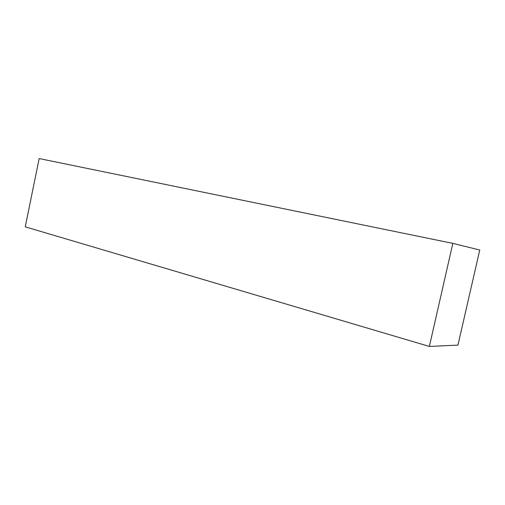 <?xml version="1.0" encoding="UTF-8"?>
<svg xmlns="http://www.w3.org/2000/svg" width="505" height="505" viewBox="0 0 505 505"><rect width="100%" height="100%" fill="white"/><g stroke="black" fill="none" stroke-linecap="round" stroke-linejoin="round"><path stroke-width="0.76" d="M452.834 243.385L39.163 158.557L25.25 226.84L429.364 346.443L452.834 243.385L429.364 346.443L457.94 345.117L479.75 250.025L457.94 345.117L429.364 346.443L25.25 226.84L39.163 158.557L452.834 243.385L479.75 250.025L452.834 243.385"/></g></svg>
